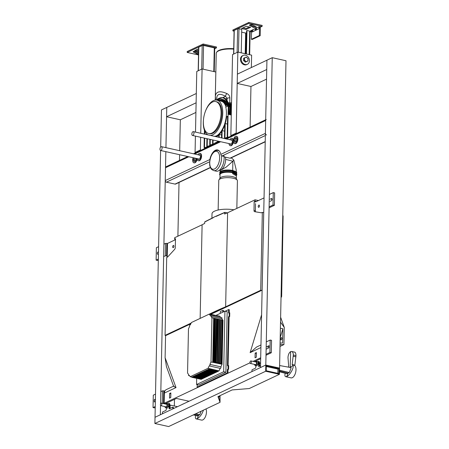 <?xml version="1.0" encoding="UTF-8"?>
<svg xmlns="http://www.w3.org/2000/svg" width="449" height="449" viewBox="0 0 449 449"><rect width="100%" height="100%" fill="white"/><g stroke="black" fill="none" stroke-linecap="round" stroke-linejoin="round"><path stroke-width="0.67" d="M160.989 150.437A1.964 0.999 102.5 0 1 160.602 150.488A1.964 0.999 102.5 0 1 160.057 148.355A1.964 0.999 102.5 0 1 161.455 146.66A1.964 0.999 102.5 0 1 162.067 148.428A1.964 0.999 102.5 0 1 160.989 150.437M192.868 135.407A1.964 0.999 102.5 0 1 192.481 135.458A1.964 0.999 102.5 0 1 191.936 133.325A1.964 0.999 102.5 0 1 193.334 131.624A1.964 0.999 102.5 0 1 193.946 133.398A1.964 0.999 102.5 0 1 192.868 135.407M195.921 152.66L195.074 152.475L195.416 136.109M195.5 132.107L196.769 71.458L202.084 68.95L215.834 72.008L215.245 100.093M195.074 152.475L200.389 149.966L200.652 137.276M200.737 133.269L202.084 68.95M200.389 149.966L201.231 150.157M231.695 135.789L230.848 135.604L236.163 133.1L237.858 52.084L251.614 55.137L251.35 67.541M236.163 133.1L237.01 133.286M250.104 127.112L250.957 86.489L266.532 79.142M230.848 135.604L232.548 54.587L237.858 52.084M183.102 403.943L182.406 404.375M180.947 405.06L180.262 405.385M222.103 100.868A19.251 9.788 -77.5 0 0 221.638 101.042L221.537 100.756M220.869 101.401L221.222 100.621M222.227 101.525L222.564 101.463A0.69 0.354 102.5 0 1 222.67 101.07A18.695 9.508 102.5 0 0 222.496 101.098A0.69 0.354 102.5 0 1 222.519 101.468L222.502 101.575M222.283 100.733A18.65 9.485 -77.5 0 0 221.458 100.744L219.645 100.396A18.695 9.508 102.5 0 0 219.471 100.424L219.426 100.559M219.999 100.705L220.667 100.873A18.65 9.485 102.5 0 0 220.465 100.924M217.529 100.295A19.251 9.788 102.5 0 1 225.656 103.859A2.34 1.19 -77.5 0 0 226.257 104.359L226.812 104.914A2.89 1.47 102.5 0 1 226.324 104.943L225.679 104.342M216.71 99.723C216.424 94.004 219.359 92.864 225.516 96.305L227.121 98.28A3.272 1.033 1.2 0 1 229.854 97.86C229.692 95.833 228.67 94.385 226.784 93.521A3.272 1.167 122.6 0 0 225.516 96.305L222.906 97.534A18.813 9.564 102.5 0 1 222.951 97.545A18.813 9.564 102.5 0 1 223.237 97.607A18.813 9.564 102.5 0 1 228.395 104.022M228.462 103.899A18.807 9.564 -77.5 0 0 223.355 97.641C225.802 98.342 227.553 100.469 228.608 104.011L228.799 104.471M228.182 104.336L228.232 103.842L227.8 103.994A1.656 0.842 102.5 0 1 227.503 103.674A19.941 10.136 -77.5 0 0 220.796 99.454M222.496 101.098L221.913 101.115L222.047 101.435M222.687 100.98L221.458 100.744M220.801 100.997L221.913 101.115M227.312 104.19L227.385 104.168A2.049 1.044 102.5 0 1 227.284 104.207L226.846 104.073L226.812 104.914M230.427 103.629L229.877 103.668A2.284 1.162 102.5 0 1 230.309 103.607A2.284 1.162 102.5 0 1 231.061 105.464L231.179 105.493A2.29 1.162 -77.5 0 0 230.466 103.635A2.29 1.162 -77.5 0 0 230.427 103.629A2.29 1.162 -77.5 0 0 230.371 103.618M230.522 103.652A2.284 1.162 102.5 0 1 230.578 103.663A2.284 1.162 102.5 0 1 231.297 105.521L230.881 109.556L230.214 110.942L230.876 109.601L230.225 114.136L230.045 114.456L229.798 113.889L229.372 113.883L229.523 114.416L229.321 114.175M230.618 113.793L230.382 114.546M228.434 106.059L227.368 105.857L228.277 105.425M227.082 104.881L228.103 105.105M231.286 114.748L230.146 114.551M229.08 104.241L228.563 104.291L229.08 104.241A3.581 1.818 102.5 0 1 229.877 106.997L228.928 106.845M228.788 113.76L229.372 113.883L229.877 106.997L230.32 107.002L229.798 113.889M227.284 104.207L226.835 104.516A2.475 1.257 -77.5 0 0 226.93 104.477L228.288 104.005A3.564 1.813 -77.5 0 0 227.901 104.011M230.758 109.534L231.061 105.464L230.618 105.459A1.959 0.999 102.5 0 0 229.602 103.921L228.288 104.005A3.564 1.813 -77.5 0 1 229.456 106.907L229.282 106.924M225.095 104.078L225.061 104.045A17.792 9.047 -77.5 0 0 223.153 102.075L223.097 101.637L223.821 101.805M222.625 101.76A0.69 0.354 102.5 0 1 222.676 101.496L223.232 101.3M223.125 101.53L223.653 101.648M221.239 101.126L219.976 100.823L220.223 100.43M227.143 105.06A17.051 8.671 102.5 0 1 227.548 105.706A2.576 1.313 -77.5 0 0 227.581 105.756M228.423 106.16A2.576 1.313 -77.5 0 0 228.446 106.155L227.694 104.797A2.666 1.353 -77.5 0 0 227.149 104.864L226.829 104.763M225.353 105.218A2.251 1.145 102.5 0 0 225.858 105.173L227.329 104.971L226.122 105.543A2.576 1.313 -77.5 0 1 225.594 105.61A2.576 1.313 -77.5 0 1 225.51 105.582L225.594 105.61M230.943 111.088L230.494 114.198L230.982 111.116M230.388 110.965L229.939 114.074L230.494 114.198L230.045 114.456M231.027 109.618L231.437 105.594L231.083 109.769M230.618 105.459L229.837 113.535L229.394 113.53M241.669 32.171L245.631 33.052L246.557 32.811M259.152 366.216L258.602 366.098L258.697 361.439L259.247 361.563L259.152 366.216A0.657 0.331 -77.5 0 0 259.168 366.44M258.602 366.098A0.657 0.331 -77.5 0 0 258.938 366.547L260.527 365.8M251.934 371.592L252.035 369.808L255.397 368.219A0.657 0.331 -77.5 0 0 255.767 367.434L255.801 365.677M258.804 361.462L257.732 361.591M169.621 408.433L169.071 408.309L169.166 403.657L169.716 403.774L169.621 408.433A0.657 0.331 -77.5 0 0 169.643 408.657M169.071 408.309A0.657 0.331 -77.5 0 0 169.413 408.764L172.775 407.176L173.325 407.299L172.944 407.479M162.409 413.804L162.504 412.019L165.872 410.437A0.657 0.331 -77.5 0 0 166.237 409.645L166.276 407.894M169.273 403.679L169.548 403.55L168.998 403.426L168.201 403.803M173.477 408.584L173.325 407.299M172.775 407.176L172.803 408.904M198.183 70.79L198.677 47.268A0.982 0.309 1.2 0 1 198.834 47.106L202.202 45.517A0.982 0.309 1.2 0 1 203.554 45.45L214.285 47.835A0.982 0.309 1.2 0 1 214.734 48.105L214.24 71.655M279.48 371.783L286.844 373.725L288.039 373.164L286.821 376.47C289.723 375.325 293.859 368.259 293.107 365.716L292.164 364.537L293.292 355.013C293.276 352.993 292.726 351.814 291.654 351.466L294.707 352.145A4.905 2.498 102.5 0 1 295.229 352.386L295.223 352.633M279.514 370.201L289.336 372.547L288.039 373.164L279.497 371.009M291.654 351.466L290.66 351.595L290.155 367.456M293.107 365.716L289.554 367.344M289.336 372.547L291.176 367.641L279.609 365.537M285.216 373.293C284.683 375.28 284.846 376.414 285.704 376.689L286.821 376.47M290.66 351.595C289.089 352.645 288.191 354.62 287.977 357.516L288.668 366.188L288.252 367.108M294.286 365.278L294.392 365.306A6.544 3.328 102.5 0 1 295.571 372.737A6.544 3.328 102.5 0 1 291.036 377.873L285.704 376.689M292.243 364.824L294.392 365.306M294.493 365.368L294.83 365.441L295.97 355.608A4.905 2.498 -77.5 0 0 294.898 352.313L295.229 352.386M292.164 364.537L294.32 365.015M193.362 414.898L197.313 415.937L198.514 415.376L194.49 414.365M195.685 415.51C195.152 417.497 195.321 418.625 196.179 418.9L197.291 418.681L198.514 415.376L199.811 414.764L201.135 411.233M197.291 418.681C200.046 416.986 202.089 414.141 203.419 410.156M195.719 413.787L199.811 414.764M205.979 408.949A6.544 3.328 102.5 0 1 205.575 416.352A6.544 3.328 102.5 0 1 201.506 420.084L196.179 418.9M161.825 404.072A1.308 0.668 102.5 0 1 160.832 405.683A1.308 0.668 102.5 0 1 160.467 404.263A1.308 0.668 102.5 0 1 161.404 403.129A1.308 0.668 102.5 0 1 161.825 404.072M251.356 361.86A1.308 0.668 102.5 0 1 250.362 363.471A1.308 0.668 102.5 0 1 249.998 362.051A1.308 0.668 102.5 0 1 250.929 360.917A1.308 0.668 102.5 0 1 251.356 361.86M165.423 404.021A2.06 1.05 102.5 0 1 165.687 403.718A2.06 1.05 102.5 0 1 167.045 404.706A2.06 1.05 102.5 0 1 165.889 407.434A2.06 1.05 102.5 0 1 164.968 406.968A2.06 1.05 102.5 0 1 164.856 406.581M165.687 403.718L166.31 403.219L167.438 403.842L167.387 406.171L166.214 407.883L164.968 406.968M167.438 403.842L168.566 404.094L166.31 403.219L165.524 403.6L163.616 403.544M166.214 407.883L167.337 408.13L168.515 406.424L167.387 406.171M168.566 404.094L168.515 406.424M254.953 361.81A2.06 1.05 102.5 0 1 255.217 361.507A2.06 1.05 102.5 0 1 256.57 362.489A2.06 1.05 102.5 0 1 255.419 365.217A2.06 1.05 102.5 0 1 254.493 364.751A2.06 1.05 102.5 0 1 254.387 364.364M255.217 361.507L255.84 361.007L256.968 361.63L256.918 363.959L255.745 365.666L254.493 364.751M256.968 361.63L258.091 361.877L255.84 361.007L260.678 358.729M255.745 365.666L256.867 365.918L258.04 364.206L256.918 363.959M258.091 361.877L258.04 364.206M216.137 100.06A3.272 1.891 169 0 1 215.604 99.263L215.761 100.054M226.784 93.521C219.752 90.485 215.93 91.439 215.335 96.383L215.329 96.591M228.507 102.838A3.272 1.033 1.2 0 1 229.753 102.782L229.804 103.657M215.604 99.263L215.335 96.383L216.233 53.341A14.722 4.647 1.2 0 1 216.53 52.454L216.861 51.944A14.396 4.546 1.2 0 1 233.721 48.7M216.53 52.454A14.722 4.647 1.2 0 1 233.71 49.132M227.43 105.504L226.919 105.167M203.352 121.724A16.36 8.318 102.5 0 1 215.756 101.575A16.36 8.318 102.5 0 1 220.33 119.35A16.36 8.318 102.5 0 1 208.662 133.516A16.36 8.318 102.5 0 1 203.352 121.724M215.756 101.575L216.581 101.76A16.36 8.318 102.5 0 1 221.155 119.535A16.36 8.318 102.5 0 1 209.487 133.701L208.662 133.516M204.896 112.8A17.994 9.148 102.5 0 1 216.94 100.166L221.009 101.07A17.994 9.148 102.5 0 1 226.004 106.991M216.957 135.604A17.994 9.148 102.5 0 1 214.42 136.311M207.982 134.88A17.994 9.148 102.5 0 1 203.29 122.324A17.994 9.148 102.5 0 1 203.571 118.755M216.94 100.166A17.994 9.148 102.5 0 1 222.204 118.542A17.994 9.148 102.5 0 1 210.351 135.407M197.229 384.692L197.173 387.122L197.728 387.246L227.94 372.996L228.013 369.583L227.374 369.493L228.025 369.185L228.098 365.486L228.659 365.593L228.58 369.314L228.025 369.185M197.173 387.122L227.301 372.917L227.94 372.996M228.625 309.597L229.265 309.675L229.203 312.717L228.552 313.02L228.625 309.597L225.179 311.224M192.29 377.457L209.453 369.364L209.947 369.471L192.784 377.564L190.281 376.677L189.231 375.285A0.864 0.443 102.5 0 1 188.771 375.617A0.864 0.443 102.5 0 1 188.597 374.438L187.553 373.046L188.479 328.825L189.607 326.406A0.864 0.443 -77.5 0 1 189.618 325.413A0.864 0.443 -77.5 0 1 190.174 324.88L190.303 324.908M200.058 378.905L201.034 379.399L218.197 371.306L217.703 371.194L217.967 370.621L217.103 370.419L216.822 371.003L199.659 379.096L198.694 378.597M197.33 378.283L198.284 378.788L215.447 370.694L214.953 370.588L215.228 369.976L214.369 369.774L214.072 370.391L196.909 378.485L195.966 377.974M194.602 377.665L195.534 378.176L212.697 370.083L212.203 369.976L212.495 369.331L211.636 369.129L211.322 369.78L194.159 377.873L193.238 377.351M196.555 384.524L223.669 371.738L225.892 372.26L198.727 385.068L196.555 384.524L196.679 378.434M210.138 314.334L210.609 314.109L210.895 314.496L209.206 314.132L191.414 322.522L190.286 324.941A0.864 0.443 -77.5 0 0 190.174 324.88M209.453 369.364L209.762 368.685L208.072 368.287L190.281 376.677M191.987 377.065L209.762 368.685M193.665 377.761L210.828 369.667L211.125 369.011L210.267 368.803L209.947 369.471M193.367 377.379L211.125 369.011M210.828 369.667L211.322 369.78M194.754 377.699L212.495 369.331M195.04 378.069L212.203 369.976M196.415 378.372L213.578 370.279L213.864 369.656L213 369.448L212.697 370.083M196.134 378.013L213.864 369.656M213.578 370.279L214.072 370.391M197.521 378.327L215.228 369.976M197.79 378.681L214.953 370.588M199.165 378.984L216.328 370.891L216.598 370.302L215.739 370.094L215.447 370.694M198.901 378.642L216.598 370.302M216.328 370.891L216.822 371.003M200.282 378.956L217.967 370.621M200.54 379.293L217.703 371.194M228.013 369.583L228.58 369.314M227.469 372.889L227.542 369.471M227.385 372.928L227.452 369.516M208.072 368.287L209.2 365.868A0.864 0.443 -77.5 0 0 209.313 365.929A0.864 0.443 -77.5 0 0 209.868 365.396A0.864 0.443 -77.5 0 0 209.885 364.403L220.886 366.85A0.864 0.443 102.5 0 1 220.869 367.843A0.864 0.443 102.5 0 1 220.319 368.376A0.864 0.443 102.5 0 1 220.201 368.315M218.231 371.233L219.011 370.868L218.472 370.739L218.197 371.306M222.075 364.291L221.531 364.178L221.789 363.611L221.29 363.499L222.193 320.378L222.996 320.289L222.075 364.291L220.886 366.85M221.29 363.499L221.02 364.072L220.145 363.886L221.318 320.182L220.818 320.075L219.915 363.196L220.414 363.303M219.915 363.196L219.634 363.78L218.764 363.6L219.943 319.879L219.443 319.767L218.54 362.887L219.039 363M218.54 362.887L218.253 363.494L217.383 363.314L218.568 319.57L218.068 319.464L217.164 362.584L217.664 362.691M217.164 362.584L216.867 363.207L215.997 363.022L217.193 319.267L216.693 319.155L215.789 362.276L216.289 362.388M215.789 362.276L215.486 362.915L214.616 362.736L214.914 362.079L215.542 318.588L216.407 318.784L215.486 362.915M215.812 318.958L215.318 318.852L214.414 361.973L214.914 362.079M214.414 361.973L214.1 362.629L213.23 362.444L213.539 361.776L214.437 318.655L213.943 318.543L213.039 361.664L213.539 361.776M213.039 361.664L212.719 362.337L211.013 361.984L209.885 364.403M220.184 368.343L219.011 370.868M221.789 363.611L222.693 320.491M222.193 320.378L221.02 364.072M220.818 320.075L219.634 363.78M219.443 319.767L218.253 363.494M218.068 319.464L217.793 319.099L216.867 363.207M216.693 319.155L216.407 318.784M215.318 318.852L215.026 318.47L214.1 362.629M213.943 318.543L213.645 318.156L212.719 362.337M210.609 314.109L211.406 314.609L212.265 314.794L211.984 314.418L212.77 314.906L213.629 315.091L213.359 314.721L214.139 315.198L219.359 316.057L220.863 317.449M213.645 318.156L211.939 317.763L211.013 361.984M215.026 318.47L214.156 318.274L214.437 318.655M211.524 314.637L211.984 314.418M212.91 314.934L213.359 314.721M217.793 319.099L216.923 318.902L217.193 319.267M214.296 315.232L214.734 315.03M219.174 319.419L218.304 319.217L218.568 319.57M215.688 315.535L224.938 311.174L227.166 311.612L225.892 372.26M220.56 319.733L219.69 319.531L219.943 319.879M217.075 315.832L217.484 315.641M221.941 320.047L221.071 319.851L221.318 320.182M218.461 316.135L218.859 315.944M211.939 317.763L210.89 316.371A0.864 0.443 102.5 0 0 210.716 315.192A0.864 0.443 102.5 0 0 210.255 315.529L209.206 314.132M222.996 320.289L221.89 318.818A0.864 0.443 -77.5 0 0 221.722 317.639L210.716 315.192M210.89 316.371L221.89 318.818M229.686 316.551L229.13 316.416L229.203 312.717L229.765 312.824L229.686 316.551L229.119 316.814L228.098 365.486L227.447 365.789L228.479 316.725L229.119 316.814M229.13 316.416L228.479 316.725M227.301 372.917L227.374 369.493M228.636 312.981L228.709 309.625M228.794 309.586L228.721 312.942M228.642 316.702L227.621 365.711M227.531 365.75L228.558 316.747M223.669 371.738L224.938 311.174M228.592 106.245A0.657 0.331 102.5 0 1 228.721 106.228A0.657 0.331 102.5 0 1 228.934 106.699L228.244 106.548L227.632 135.727L227.194 135.935A1.633 1.313 -115.2 0 0 227.531 137.063L225.275 138.124A1.633 1.313 64.8 0 1 224.932 137.001L225.213 123.565A19.47 9.9 -77.5 0 0 226.655 116.673L227.604 116.224L227.194 135.935M225.948 107.94A18.65 9.485 -77.5 0 0 225.757 107.109L227.907 106.093A0.657 0.331 102.5 0 1 228.036 106.076A0.657 0.331 102.5 0 1 228.244 106.548M228.429 137.332A1.633 1.313 -115.2 0 1 227.632 135.727M224.416 138.533L224.831 138.337A1.633 1.313 -115.2 0 1 224.489 137.209L224.747 124.979A19.47 9.9 -77.5 0 1 222.132 130.631L224.618 131.181M221.598 134.997L219.241 134.476A19.47 9.9 -77.5 0 0 221.677 131.361L221.537 137.894M219.185 137.372L219.241 134.476M216.339 136.737A19.47 9.9 102.5 0 0 218.798 134.919L218.747 137.271M219.005 141.772L217.973 141.581L218.169 142.17M228.934 106.699L228.771 114.461L231.28 115.017M227.592 116.875L226.655 116.673M227.441 124.059L225.213 123.565M221.974 137.989L222.132 130.631M224.393 124.715A18.65 9.485 -77.5 0 0 226.077 108.607M224.118 125.462A18.65 9.485 102.5 0 1 215.172 136.479M204.873 148.439A1.633 1.313 -115.2 0 1 204.076 146.834L204.519 146.621A1.633 1.313 -115.2 0 0 204.862 147.749L207.118 146.688A1.633 1.313 64.8 0 1 206.781 145.56L206.922 138.668M213.079 140.032L213.022 142.614A1.633 1.313 -115.2 0 0 213.326 143.691L213.847 144.208M212.641 139.936L212.579 142.821A1.633 1.313 64.8 0 0 212.916 143.949L210.525 145.078A1.633 1.313 -115.2 0 1 210.188 143.949L210.284 139.415M209.846 139.319L209.745 144.163A1.633 1.313 64.8 0 0 210.087 145.285L207.561 146.475A1.633 1.313 -115.2 0 1 207.225 145.353L207.359 138.763M218.36 141.654L219 141.351M213.337 143.686L214.487 143.904M217.961 142.131L214.566 143.731L214.577 143.18L217.973 141.581M217.602 141.755L217.613 141.042M218.186 141.62L218.831 141.312M207.006 134.666L207.017 134.24M204.845 131.271L204.783 134.167M204.699 138.174L204.519 146.621M204.424 130.261L204.346 134.071M204.261 138.073L204.076 146.834M232.638 172.713L232.621 173.645L236.37 175.907L236.382 174.958L232.638 172.713A8.177 2.582 -178.8 0 0 224.32 172.461A8.177 2.582 -178.8 0 0 220.032 174.633L219.954 178.298M236.836 208.403L237.414 180.795A9.322 2.941 -178.8 0 0 237.252 180.229L236.163 178.393A8.177 2.582 -178.8 0 0 232.554 176.631A8.177 2.582 -178.8 0 0 220.111 178.057L218.949 179.847A9.322 2.941 -178.8 0 0 218.764 180.408L218.147 210.014M236.37 173.583L232.672 171.164A8.177 2.582 -178.8 0 0 224.348 170.906A8.177 2.582 -178.8 0 0 220.066 173.078L220.061 173.292M232.672 171.164L232.655 172.012M231.252 157.823L233.811 160.035L232.879 161.23L225.667 159.384A8.834 4.49 102.5 0 1 219.292 170.311L220.296 170.452L226.262 167.039L232.879 161.23L232.683 170.457M225.538 157.201L225.667 159.384M237.252 180.229A9.322 2.941 -178.8 0 0 233.138 178.225A9.322 2.941 -178.8 0 0 218.949 179.847M223.916 155.59A10.305 5.242 102.5 0 1 224.13 158.486A10.305 5.242 102.5 0 1 216.311 171.181L213.775 170.614C210.239 169.009 211.165 168.364 210.227 166.871C208.521 164.267 210.817 153.99 213.449 152.385C214.835 150.847 216.435 150.219 218.248 150.494A10.305 5.242 102.5 0 1 219.235 150.931M219.656 157.925A9.16 4.658 102.5 0 1 212.063 168.959A9.16 4.658 102.5 0 1 212.377 153.906A9.16 4.658 102.5 0 1 219.656 157.925M191.162 323.061L165.064 335.369L165.614 335.493A0.982 0.786 64.8 0 0 166.051 335.448L190.836 323.763M260.706 290.273L262.334 212.36L263.709 212.669L262.098 289.644A0.982 0.786 -115.2 0 1 261.256 290.396L260.706 290.273L225.639 306.807L227.609 212.753L255.06 199.811L258.428 200.563M209.296 314.154A424.372 133.954 1.2 0 1 225.639 306.807M212.602 218.074L214.341 216.94A15.378 4.855 -178.8 0 0 213.365 217.473A15.378 4.855 -178.8 0 0 212.888 217.821L212.602 218.074A424.372 133.954 1.2 0 0 204.716 222.019L204.688 223.417A424.372 133.954 1.2 0 0 202.106 224.781L200.142 318.408M227.284 212.888L224.91 212.377L224.595 214.027A424.372 133.954 1.2 0 1 227.609 212.753M224.769 212.394L214.341 216.94A15.378 4.855 -178.8 0 1 215.801 216.362L216.367 216.182M224.91 212.377L224.623 212.63A424.372 133.954 1.2 0 0 216.087 216.429M233.89 209.79A15.378 4.855 -178.8 0 0 212.012 213.746L211.917 218.231M216.154 216.25A15.378 4.855 -178.8 0 0 215.801 216.362M165.064 335.369L166.697 257.457L167.483 257.086A1.633 0.831 -77.5 0 0 167.791 256.85L174.655 249.33A1.633 0.831 -77.5 0 0 175.273 247.612L175.503 238.705L174.622 239.121L175.486 239.311M174.622 239.121L174.65 237.723L202.106 224.781M281.091 294.92A14.559 4.597 1.2 0 1 281.663 296.239A14.559 4.597 1.2 0 1 281.035 297.535M262.334 212.36L261.548 212.731A1.633 0.831 -77.5 0 1 261.251 212.781L254.561 211.653A1.633 0.831 -77.5 0 1 254.538 211.647A1.633 0.831 -77.5 0 1 254.011 210.486L254.151 201.623L255.032 201.208L255.06 199.811M256.407 201.511L255.032 201.208M282.758 215.453A14.559 4.597 1.2 0 1 283.123 215.969L281.663 296.239M254.151 201.623L255.526 201.927L264.04 197.914M255.711 211.849A1.633 0.831 -77.5 0 1 255.386 210.789L255.498 203.633M261.694 290.351L211.052 314.21M280.395 328.219L282.881 328.775L282.584 343.014L280.081 343.053M280.198 337.626L282.881 328.775M166.321 403.224L176.451 398.448L189.046 401.243M254.409 361.686L255.812 361.024M266.033 354.3L269.922 352.465L271.297 352.768L266.01 355.26M260.712 356.803L260.976 344.389M162.128 403.292L164.149 403.292L249.953 362.831M253.034 361.383L260.695 357.769M155.231 407.496L154.405 407.888L153.03 407.58L155.247 406.536M173.583 386.162L166.394 389.552A4.905 3.934 64.8 0 0 164.525 391.91A4.905 3.934 64.8 0 0 164.362 393.077L164.149 403.292M174.139 386.224C173.213 386.123 173.842 386.578 176.014 387.582L165.103 357.707L166.433 366.586L173.6 386.202M165.103 357.707L165.569 335.482M167.208 257.215L167.236 255.851L165.327 255.795L163.649 256.587M280.013 346.42L283.931 344.574L284.29 327.484L280.518 322.152M281.293 337.659A1.145 0.584 -77.5 0 0 280.664 338.827A1.145 0.584 -77.5 0 0 281.018 339.859A1.145 0.584 -77.5 0 0 281.837 338.872A1.145 0.584 -77.5 0 0 281.517 337.626A1.145 0.584 -77.5 0 0 281.293 337.659M280.047 344.641L283.931 344.574M266.291 341.88L270.186 340.045L271.561 340.353L271.297 352.768M270.186 340.045L269.922 352.465M269.119 206.86L273.014 205.025L274.39 205.328L269.097 207.82M263.804 209.363L264.068 196.948M269.378 194.439L273.273 192.604L274.648 192.913L274.39 205.328M273.273 192.604L273.014 205.025M258.231 206.495A1.145 0.584 102.5 0 1 259.095 205.081A1.145 0.584 102.5 0 1 259.471 205.906A1.145 0.584 102.5 0 1 258.602 207.32A1.145 0.584 102.5 0 1 258.231 206.495M270.068 199.188L271.482 198.52A1.145 0.584 102.5 0 1 271.707 198.492A1.145 0.584 102.5 0 1 272.066 199.524A1.145 0.584 102.5 0 1 271.437 200.692L270.017 201.36M271.443 199.496L272.077 199.193M266.358 346.92L269.013 345.668L268.968 347.84L266.313 349.098M267.733 347.229L268.996 346.634M256.3 357.23L256.396 352.572L255.155 353.155L255.06 357.814L256.3 357.23M256.379 353.43L255.155 353.155M160.821 391.612L162.499 390.821L164.407 390.877L164.525 391.91M153.03 407.58L153.294 395.165L155.511 394.121M164.407 390.877L164.362 393.077L176.014 387.582M163.739 391.096L163.475 403.511M162.499 390.821L162.241 403.236M158.317 260.055L157.492 260.448L156.117 260.139L158.34 259.095M167.236 255.93L166.702 256.104M163.913 244.172L165.591 243.38L167.494 243.437L167.236 255.851M166.826 243.655L166.568 256.07M165.591 243.38L165.327 255.795M158.598 246.681L156.381 247.725L156.117 260.139M172.685 246.827A1.145 0.584 102.5 0 1 173.555 245.418A1.145 0.584 102.5 0 1 173.926 246.243A1.145 0.584 102.5 0 1 173.056 247.652A1.145 0.584 102.5 0 1 172.685 246.827M158.446 253.971L157.908 254.224A1.145 0.584 102.5 0 1 157.683 254.257A1.145 0.584 102.5 0 1 157.33 253.225A1.145 0.584 102.5 0 1 157.953 252.052L158.491 251.799M155.354 401.412L154.203 401.956L154.248 399.784L155.405 399.24M155.388 400.037L154.248 399.784M169.514 398.151L170.755 397.567L170.856 392.909L169.615 393.492L169.514 398.151M223.58 311.814L223.608 310.562L222.783 310.377L220.302 311.55L220.263 313.38M175.475 239.676L167.494 243.437M170.833 393.767L169.615 393.492M260.964 344.967L256.575 347.032L250.121 352.639L260.908 347.554M222.743 312.212L222.783 310.377M233.609 54.088L234.097 30.566A0.982 0.309 1.2 0 1 234.255 30.403L237.622 28.815A0.982 0.309 1.2 0 1 238.98 28.747L241.73 29.359L241.236 52.836M246.462 53.992L246.956 30.521L249.706 31.133A0.982 0.309 1.2 0 1 250.155 31.402L249.666 54.705M246.114 53.919L246.602 30.689L246.956 30.521M259.253 26.671L251.036 30.633M259.247 26.923L260.897 26.923L262.137 26.339L248.825 23.382L232.885 30.897L234.086 31.166M251.558 31.329L250.144 31.997M251.513 31.104L250.542 30.801L251.131 30.661M251.019 30.627L251.019 30.627A0.657 0.522 -115.2 0 1 251.558 31.368L252.091 31.121A0.657 0.522 64.8 0 0 251.552 30.375M252.641 24.976L256.042 26.744A1.717 0.544 1.2 0 1 256.306 27.041A1.717 0.544 1.2 0 1 255.06 27.535A1.717 0.544 1.2 0 1 253.135 27.266L249.734 25.498A1.717 0.544 1.2 0 1 249.47 25.2A1.717 0.544 1.2 0 1 250.716 24.706A1.717 0.544 1.2 0 1 252.641 24.976M250.654 27.288L246.254 26.311L241.562 28.523L245.962 29.505L250.654 27.288M252.905 31.626L252.916 31.301A1.633 1.313 64.8 0 0 252.355 29.903M252.091 31.121L252.069 32.019L255.257 30.515L255.279 29.617L255.807 29.365L255.79 30.268L258.978 28.764L258.994 27.86L259.528 27.614L259.359 35.527L251.389 39.288L251.558 31.368M254.74 28.871A0.657 0.522 -115.2 0 1 255.279 29.617M255.627 26.53A1.717 0.544 1.2 0 1 253.157 26.334L253.135 27.266M250.166 24.785L253.157 26.334M249.324 26.996L245.979 28.573L242.909 27.889M232.885 30.897L232.902 29.965L248.847 22.45L262.154 25.408L262.137 26.339M256.076 28.147A1.633 1.313 64.8 0 1 256.632 29.55L256.626 29.87M260.061 26.738A1.633 1.313 -115.2 0 1 260.353 27.793L260.19 35.712L252.215 39.467L251.389 39.288M255.807 29.365A0.657 0.522 64.8 0 0 255.273 28.624M258.461 27.12A0.657 0.522 -115.2 0 1 258.994 27.86M258.989 26.867A0.657 0.522 -115.2 0 1 259.528 27.614M260.19 35.712L259.359 35.527M245.979 28.573L245.962 29.505M248.847 22.45L248.825 23.382M247.96 60.997L248.033 59.812A2.127 1.706 64.8 0 0 247.174 57.865A2.127 1.706 64.8 0 0 245.39 57.466A2.127 1.706 -115.2 0 0 244.458 59.015A2.127 1.706 64.8 0 0 245.317 60.963A2.127 1.706 64.8 0 0 247.102 61.361A2.127 1.706 64.8 0 0 248.033 59.812L248.011 58.667L246.248 57.107L244.436 57.876L244.385 60.205L246.147 61.766L247.96 60.997L245.345 62.147L243.583 60.581L243.633 58.252L244.436 57.876M246.147 61.766L245.345 62.147M244.385 60.205L243.583 60.581M243.212 55.418L242.505 55.755A4.905 3.934 64.8 0 0 241.04 61.867A4.905 3.934 64.8 0 0 246.692 64.628L247.399 64.297A4.905 3.934 64.8 0 0 249.431 60.772A4.905 3.934 64.8 0 0 247.399 56.232A4.905 3.934 64.8 0 0 243.212 55.418A4.905 3.934 64.8 0 0 241.747 61.535A4.905 3.934 64.8 0 0 247.399 64.297M259.168 365.267A1.633 0.831 -77.5 0 0 259.73 363.595A1.633 0.831 -77.5 0 0 259.23 362.427M169.643 407.484A1.633 0.831 -77.5 0 0 170.199 405.812A1.633 0.831 -77.5 0 0 169.7 404.639M236.427 138.062L235.86 138.326L235.096 140.84L235.529 142.024M234.67 142.428L236.101 141.755L236.859 139.246L236.191 137.411L234.76 138.084L233.996 140.593L234.67 142.428M235.096 140.84L233.996 140.593M235.86 138.326L234.76 138.084M236.382 142.529A3.76 1.914 102.5 0 1 234.614 143.59A3.76 1.914 102.5 0 1 233.564 139.504A3.76 1.914 102.5 0 1 236.247 136.243A3.76 1.914 102.5 0 1 237.465 138.696A3.76 1.914 102.5 0 1 236.382 142.529M236.247 136.243L236.657 136.339A3.76 1.914 102.5 0 1 237.88 138.786A3.76 1.914 102.5 0 1 236.797 142.619A3.76 1.914 102.5 0 1 235.023 143.686L234.614 143.59M229.978 143.787L230.242 144.516L231.673 143.843L232.436 141.334L231.763 139.493L230.797 139.948M229.832 139.734A3.76 1.914 102.5 0 1 231.819 138.331A3.76 1.914 102.5 0 1 232.868 142.423A3.76 1.914 102.5 0 1 230.185 145.678A3.76 1.914 102.5 0 1 228.984 143.568M231.819 138.331L232.228 138.427A3.76 1.914 102.5 0 1 233.418 140.402M233.424 141.615A3.76 1.914 102.5 0 1 230.601 145.773L230.185 145.678M198.093 158.823L198.363 159.547L199.794 158.873L200.551 156.364L199.884 154.529L198.918 154.984M197.953 154.77A3.76 1.914 102.5 0 1 199.94 153.367A3.76 1.914 102.5 0 1 200.989 157.453A3.76 1.914 102.5 0 1 198.306 160.714A3.76 1.914 102.5 0 1 197.105 158.598M199.94 153.367L200.349 153.457A3.76 1.914 102.5 0 1 201.405 157.543A3.76 1.914 102.5 0 1 198.716 160.804L198.306 160.714M194.945 158.121L194.361 160.046L194.793 161.23M194.361 160.046L193.261 159.799L193.934 161.634L195.366 160.961L196.101 158.379M193.845 157.88L193.261 159.799M196.713 158.514A3.76 1.914 102.5 0 1 193.878 162.802A3.76 1.914 102.5 0 1 193.126 157.717M197.117 158.738A3.76 1.914 102.5 0 1 194.294 162.892L193.878 162.802M237.201 83.435L237.398 74.119L266.931 60.194L266.734 69.511L237.201 83.435L250.957 86.489M160.686 147.014L161.46 109.926L196.308 93.499L196.112 102.81L166.579 116.734L166.775 107.423L165.934 147.654M195.91 112.441L180.335 119.788L166.579 116.734M215.082 151.06A10.798 5.489 102.5 0 1 217.928 150.033M224.051 156.499L222.047 155.943A1.409 1.128 64.8 0 1 220.936 154.759L220.813 154.383A10.798 5.489 -77.5 0 0 217.591 149.938A10.798 5.489 -77.5 0 0 209.829 159.558L165.243 180.582L165.513 167.735L188.793 156.757M220.813 154.383L265.398 133.359L265.668 120.506A1.409 1.128 64.8 0 1 266.251 119.496M209.952 160.046L209.795 160.012A1.409 1.128 64.8 0 0 209.902 160.321M209.829 159.558L209.795 160.012M165.243 180.582A1.409 1.128 64.8 0 0 166.399 182.182L175.037 184.101A1.409 1.128 64.8 0 0 175.66 184.039L210.508 167.606M187.733 156.521L166.096 166.725A1.409 1.128 64.8 0 0 165.513 167.735M265.398 133.359A1.409 1.128 64.8 0 0 266.554 134.953M265.219 141.811L230.612 158.127A1.409 1.128 -115.2 0 1 229.983 158.188L224.085 156.875M272.246 57.691L285.996 60.744L279.559 368.107L265.808 365.048L260.493 367.557L266.931 60.194L272.246 57.691L265.673 371.256L154.894 423.497L168.644 426.55L220.049 402.31L217.95 396.624L232.122 389.94L249.274 388.531L279.43 374.314L279.559 368.107L265.808 365.048L155.023 417.284L154.894 423.497M266.33 366.507L277.959 369.095L277.869 373.344M278.997 368.607L266.341 365.795L266.24 370.762L278.891 373.574L278.997 368.607L277.959 369.095M219.808 395.749L219.943 401.367L218.158 396.523M220.016 395.648L220.049 402.31M265.673 371.256L279.43 374.314M220.049 396.4L218.399 397.174M160.534 405.413L160.338 414.781L155.023 417.284L160.613 150.494L199.322 159.092M165.849 151.655L160.562 403.937M180.335 119.788L179.684 150.707M179.6 154.714L179.482 160.411M179.022 182.457L177.894 236.196M174.476 399.374L174.335 406.003M198.649 48.756L194.714 50.614L198.593 51.472M198.565 52.701L196.336 51.54A1.717 0.544 -178.8 0 0 194.417 51.276A1.717 0.544 -178.8 0 0 193.171 51.77A1.717 0.544 -178.8 0 0 193.435 52.067L196.836 53.835A1.717 0.544 -178.8 0 0 198.537 54.116M214.723 48.7L216.44 47.886L203.133 44.928L187.194 52.443L198.52 54.958M193.867 51.349L196.853 52.903A1.717 0.544 -178.8 0 0 198.553 53.184M196.061 49.979L198.61 50.541M216.44 47.886L216.463 46.954L203.15 43.996L187.211 51.512L187.194 52.443M203.133 44.928L203.15 43.996M222.002 101.115A19.026 9.676 102.5 0 1 222.547 100.952M227.637 104.987A17.382 8.834 102.5 0 1 227.957 105.504M227.503 103.674L226.072 103.668A19.582 9.957 -77.5 0 0 221.385 99.532L222.395 99.723A19.61 9.973 -77.5 0 1 227.087 103.871A1.981 1.01 -77.5 0 0 227.312 104.168M218.669 100.548A18.701 9.508 102.5 0 1 221.492 100.453C223.125 100.873 224.472 102.136 225.538 104.235L225.555 104.033A2.565 1.302 -77.5 0 0 226.251 104.583M222.861 101.047A0.69 0.354 102.5 0 0 222.726 101.339L222.676 101.496M222.743 100.974A0.69 0.354 102.5 0 1 222.687 101.322L222.637 101.474A0.69 0.354 102.5 0 1 222.541 101.704M219.544 100.744A0.69 0.354 102.5 0 1 219.645 100.396M219.471 100.424A0.69 0.354 102.5 0 1 219.499 100.733M217.855 100.368A19.026 9.676 102.5 0 1 225.555 104.033M228.232 103.842A18.807 9.564 -77.5 0 0 222.833 97.523L222.951 97.545M222.07 101.261A18.701 9.508 102.5 0 1 222.508 101.154L222.075 101.283M226.661 104.095L226.554 104.095A2.015 1.027 -77.5 0 1 226.072 103.668L225.656 103.859M227.8 103.994A18.482 9.395 -77.5 0 0 216.452 100.082M227.985 102.265A19.582 9.957 102.5 0 1 229.153 103.96M231.297 114.315L230.674 114.169M230.702 113.816L230.797 112.531M228.328 105.431A2.666 1.353 -77.5 0 0 227.694 104.797M228.625 106.205A3.087 1.566 -77.5 0 0 227.02 104.432L226.93 104.477M228.479 106.172A2.829 1.437 -77.5 0 0 227.014 104.679M226.902 104.398A2.34 1.19 102.5 0 0 226.998 104.359L227.469 104.123A3.513 1.785 -77.5 0 1 229.287 106.884L229.024 106.868M228.766 106.245A3.222 1.639 -77.5 0 0 227.087 104.32L227.02 104.432M224.781 104.117L225.117 104.056M223.058 102.075L224.276 102.293M222.726 101.339L223.142 101.485M225.174 104.073L225.336 103.45M225.858 105.173L226.122 105.543M229.36 113.973L229.939 114.074L229.765 114.388M229.602 103.921L229.45 103.994A3.906 1.987 102.5 0 1 230.32 107.002M245.199 53.712L245.631 33.052M245.648 53.813L246.086 33.03M198.34 70.718L198.834 47.106M201.708 69.129L202.202 45.517M203.06 69.168L203.554 45.45M213.786 71.554L214.285 47.835M293.292 355.013L295.97 355.608M293.264 356.276L295.942 356.871M293.264 356.248L295.942 356.843M227.076 100.548L227.121 98.28L225.724 98.937M231.538 102.843A14.722 4.647 1.2 0 0 229.753 102.782L229.854 97.86M224.932 137.001L224.489 137.209M212.579 142.821L213.022 142.614M209.745 144.163L210.188 143.949M206.781 145.56L207.225 145.353M232.739 172.051A8.346 2.632 -178.8 0 0 223.827 171.86A8.346 2.632 -178.8 0 0 219.931 174.319M236.376 175.497A8.346 2.632 -178.8 0 0 232.728 172.674A8.346 2.632 -178.8 0 0 223.535 172.534A8.346 2.632 -178.8 0 0 220.021 175.149M232.773 170.502A8.346 2.632 -178.8 0 0 223.86 170.311A8.346 2.632 -178.8 0 0 219.965 172.77M236.516 173.741A8.346 2.632 -178.8 0 0 232.762 171.12A8.346 2.632 -178.8 0 0 223.838 170.929A8.346 2.632 -178.8 0 0 219.954 173.398M221.475 155.646A10.305 5.242 102.5 0 1 221.587 157.925A10.305 5.242 102.5 0 1 213.775 170.614M165.614 335.493L190.937 323.549M210.845 314.165L261.256 290.396M255.386 210.789L254.011 210.486M271.898 198.615L271.482 198.52M158.48 252.17L157.953 252.052M250.121 352.639L261.599 314.788M238.486 52.224L238.98 28.747M237.128 52.426L237.622 28.815M233.761 54.015L234.255 30.403M249.212 54.604L249.706 31.133M249.745 24.914L249.734 25.498M194.591 154.018L220.672 141.721M226.47 138.988L265.668 120.506M209.734 161.747L166.399 182.182M210.424 167.41L175.037 184.101M222.047 155.943L265.353 135.519M229.983 158.188L265.224 141.57M217.445 150.398L218.085 150.095M193.446 51.483L193.435 52.067M196.853 52.903L196.836 53.835M161.455 146.66L200.147 155.253M192.481 135.458L231.207 144.062M193.334 131.624L232.026 140.223M217.288 100.239L221.385 99.532M222.833 97.523L216.328 100.071M220.706 100.873L221.958 101.109M231.286 114.77L230.169 114.557M230.556 114.22L231.437 105.594L230.466 103.635M227.935 102.153L229.22 103.932M222.676 100.873L222.44 101.721M160.832 405.683L166.439 406.929M169.638 407.641L171.103 407.967M161.404 403.129L167.006 404.375M170.087 405.06L177.473 406.699M250.362 363.471L255.964 364.717M259.168 365.424L260.532 365.727M250.929 360.917L256.536 362.158M259.612 362.843L260.588 363.061M188.771 375.617L189.63 375.807M209.313 365.929L220.319 368.376M228.721 106.228L228.036 106.076M220.016 175.351L219.55 174.307L220.526 172.932L225.252 171.647L232.807 172.046L235.95 173.247L236.887 174.672L236.37 175.694M236.37 175.907L236.314 178.64M219.836 173.538L219.757 172.158L220.56 171.378L225.286 170.092L232.835 170.491L235.983 171.692L236.769 172.517L236.634 173.892M233.811 160.035L236.152 169.514L236.326 171.961M220.122 170.424L220.094 171.737M218.248 150.494L218.949 150.651M213.365 217.473L204.845 221.789M280.625 317.235L284.29 327.484M193.53 153.782L219.617 141.486M225.415 138.752L265.685 119.765"/></g></svg>
